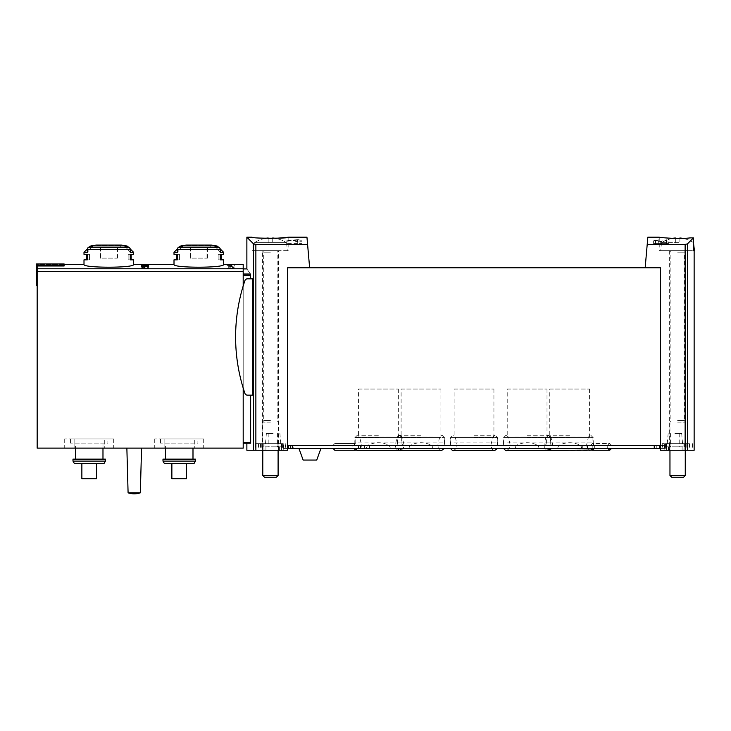<?xml version="1.0" encoding="UTF-8"?>
<svg xmlns="http://www.w3.org/2000/svg" width="731" height="731" viewBox="0 0 731 731"><rect width="100%" height="100%" fill="white"/><g stroke="black" fill="none" stroke-linecap="round" stroke-linejoin="round"><path stroke-width="0.55" stroke-dasharray="3.65 2.74" d="M690.037 237.886C679.273 239.439 658.439 237.42 659.243 237.191C658.439 237.411 679.236 239.439 690.037 237.886L690.037 250.66L659.243 250.66L693.445 250.66L690.037 250.66L690.037 237.886M647.84 237.191L647.209 244.428L685.139 244.428L687.469 243.862L693.445 237.895L693.445 250.66L660.778 250.66L694.45 250.66M661.674 241.586L653.615 240.782L658.275 239.759L658.275 243.615L653.615 243.615L667.111 243.615L667.111 240.188L661.674 241.586L661.674 243.615M658.275 240.161L655.543 240.782L660.267 241.239L669.039 239.759L669.039 241.979L667.111 241.979M265.316 238.361A28.948 28.948 0 0 0 254.479 242.701A28.948 28.948 0 0 1 268.176 237.986L268.176 238.836A28.098 28.098 0 0 1 272.709 238.836L272.709 237.986A28.948 28.948 0 0 1 286.406 242.701A28.948 28.948 0 0 0 275.569 238.361C261.945 238.269 254.114 237.877 252.076 237.191L252.076 250.66L288.809 250.66L252.076 250.66M309.633 267.802L287.585 267.802L309.633 267.802L306.947 237.191M307.587 244.428L255.868 244.428L255.868 450.259L246.868 450.259M252.076 242.39L253.547 243.862L255.868 244.428M297.709 239.631L286.241 240.782L286.241 241.312L297.17 240.115L297.17 240.782L295.242 240.782L295.242 241.257L299.098 242.171L299.098 241.257L301.665 241.257L301.665 240.782L299.098 240.782L299.098 239.631L297.709 239.631L297.709 243.615L301.665 243.615L286.241 243.615L297.709 243.615M228.282 265.645L234.322 265.362L234.322 266.139L226.966 265.645L230.228 265.426L228.282 265.645L228.282 268.113L234.322 268.113L228.282 268.113M223.604 264.439C225.093 268.113 172.543 268.122 174.005 264.439M133.599 264.439C135.089 268.113 82.53 268.122 84.001 264.439M243.195 274.024L250.45 274.024C245.717 267.235 245.717 267.235 250.45 274.024L250.651 278.822L252.798 278.822L252.798 395.16L247.489 395.16A2.76 2.76 0 0 1 244.885 393.287A175.422 175.422 0 0 1 243.195 388.042L243.195 264.439M250.651 395.16L247.489 395.16L252.798 395.16L250.651 395.16L250.651 442.611L243.195 442.611L243.195 443.224L243.195 268.907L243.195 448.121L37.162 448.121L37.162 265.993L37.162 285.254L37.162 265.993L64.1 265.993L64.1 264.549L37.162 264.439L37.162 285.254L37.162 264.549L64.1 264.549L64.1 265.993L64.1 265.371L36.55 265.371L36.55 263.937L36.55 285.254L36.55 265.371M232.431 266.395L226.966 266.97L232.175 266.641L231.261 267.199L233.098 267.619L234.322 267.199L233.098 266.97L233.098 266.395L232.431 266.395L232.431 268.113L234.322 268.113L226.966 268.113L232.431 268.113M694.139 450.259L660.468 450.259L660.468 267.802L660.468 445.362L660.468 267.802L645.162 267.802L647.209 244.428M645.162 267.802L287.585 267.802L287.585 450.259L255.868 450.259M287.585 267.802L287.585 445.362L287.585 267.802M243.195 442.611L243.195 388.042A175.422 175.422 0 0 1 244.885 280.695A2.76 2.76 0 0 1 247.489 278.822L250.651 278.822M244.885 393.287A175.422 175.422 0 0 1 244.885 280.695A2.76 2.76 0 0 1 247.489 278.822A2.76 2.76 0 0 0 244.885 280.695A175.422 175.422 0 0 0 244.885 393.287A2.76 2.76 0 0 0 247.489 395.16A2.76 2.76 0 0 1 244.885 393.287M246.868 443.224L250.495 443.224L246.868 443.224L250.495 443.224L250.651 442.611M84.001 259.843L87.327 259.843L87.327 254.333L84.001 254.333M84.001 252.314L87.327 252.314L87.327 249.518A2.449 2.12 90 0 1 88.917 247.142A91.841 79.542 90 0 1 92.673 246.137L87.327 252.314L92.673 246.137L90.178 246.137M128.327 247.041L130.209 248.924A2.449 2.12 -90 0 1 130.273 249.518L130.273 252.314L133.599 252.314M133.599 254.333L130.273 254.333L130.273 259.843L133.599 259.843M88.917 247.142L128.683 247.142A91.841 79.542 -90 0 0 124.928 246.137L130.273 252.314L124.928 246.137L127.422 246.137M174.005 259.843L177.331 259.843L177.331 254.333L174.005 254.333M174.005 252.314L177.331 252.314L177.331 249.518A2.449 2.12 90 0 1 178.921 247.142A91.841 79.542 90 0 1 182.677 246.137L177.331 252.314L182.677 246.137L180.182 246.137M217.427 246.137L214.932 246.137L220.278 252.314L214.932 246.137A91.841 79.542 -90 0 1 218.688 247.142A2.449 2.12 -90 0 1 220.278 249.518L220.278 252.314L223.604 252.314M223.604 254.333L220.278 254.333L220.278 259.843L223.604 259.843M81.863 463.427L96.556 463.427L81.863 463.427L96.556 463.427L81.863 463.427L81.863 478.732L96.556 478.732L96.556 463.427L96.556 478.732L81.863 478.732L81.863 463.427L81.863 478.732L96.556 478.732L96.556 463.427M74.324 463.427L104.085 463.427M171.867 463.427L186.56 463.427L171.867 463.427L186.56 463.427L171.867 463.427L171.867 478.732L186.56 478.732L186.56 463.427L186.56 478.732L171.867 478.732L171.867 463.427L171.867 478.732L186.56 478.732L186.56 463.427M164.329 463.427L194.099 463.427M126.865 448.121L141.558 448.121L126.865 448.121M194.309 448.121L154.725 448.121L203.702 448.121L194.309 448.121L194.309 438.938L194.309 448.121M104.305 448.121L64.712 448.121L113.698 448.121L104.305 448.121L104.305 438.938L104.305 448.121M164.119 438.938L164.119 448.121L164.119 438.938L154.725 438.938L203.702 438.938L164.119 438.938M197.891 438.938L160.537 438.938L197.891 438.938L197.891 443.836L160.537 443.836L197.891 443.836M74.114 438.938L74.114 448.121L74.114 438.938L64.712 438.938L113.698 438.938L74.114 438.938M107.877 438.938L70.532 438.938L107.877 438.938L107.877 443.836L70.532 443.836L107.877 443.836M160.537 438.938L160.537 443.836M165.434 443.836L192.993 443.836L165.434 443.836L165.434 448.121M165.434 459.141L192.993 459.141L165.434 459.141M162.986 459.141L195.442 459.141M162.986 461.106L195.442 461.106M70.532 438.938L70.532 443.836M75.43 443.836L102.98 443.836L75.43 443.836L75.43 448.121M75.43 459.141L102.98 459.141L75.43 459.141M72.981 459.141L105.428 459.141M72.981 461.106L105.428 461.106M134.212 493.809A19.362 19.362 0 0 1 128.089 492.822L140.334 492.822M186.862 247.718L210.747 247.718L186.862 247.718L186.862 245.707L186.167 245.104L211.442 245.104M206.974 247.718L190.636 247.718L206.974 247.718L206.974 258.125L207.531 258.125L206.974 258.125L206.974 247.718M190.636 247.718L190.078 247.718L190.636 247.718L190.636 258.125L206.974 258.125L190.636 258.125L190.636 247.718M96.858 247.718L120.743 247.718L96.858 247.718L96.858 245.707L96.163 245.104L121.437 245.104M116.969 247.718L100.631 247.718L116.969 247.718L116.969 258.125L117.527 258.125L116.969 258.125L116.969 247.718M100.631 247.718L100.074 247.718L100.631 247.718L100.631 258.125L116.969 258.125L100.631 258.125L100.631 247.718M177.331 254.333L179.451 254.333L176.454 254.333L179.451 254.333L179.451 259.843L176.454 259.843L179.451 259.843L179.451 254.333L177.331 254.333M220.278 259.843L218.158 259.843L221.155 259.843L218.158 259.843L218.158 254.333L221.155 254.333L218.158 254.333L218.158 259.843L220.278 259.843M190.636 258.125L190.078 258.125L190.636 258.125M87.327 254.333L89.447 254.333L86.45 254.333L89.447 254.333L89.447 259.843L86.45 259.843L89.447 259.843L89.447 254.333L87.327 254.333M130.273 259.843L128.153 259.843L131.151 259.843L128.153 259.843L128.153 254.333L131.151 254.333L128.153 254.333L128.153 259.843L130.273 259.843M100.631 258.125L100.074 258.125L100.631 258.125M64.1 265.371L64.1 263.937L64.1 264.549L64.1 263.937L36.55 263.937L36.55 285.254L37.162 285.254M243.195 285.94L243.195 388.042M278.401 450.259L262.484 450.259L278.401 450.259L278.401 250.66L262.484 250.66L262.484 450.259M449.867 445.362L498.186 445.362L449.867 445.362L450.762 442.913L497.29 442.913L450.762 442.913L450.762 437.403L497.29 437.403L450.762 437.403M502.955 445.362L551.275 445.362L502.955 445.362L503.842 442.913L550.379 442.913L503.842 442.913L503.842 437.403L550.379 437.403L503.842 437.403M396.842 445.362L445.161 445.362L396.842 445.362L397.737 442.913L444.274 442.913L397.737 442.913L397.737 437.403L444.274 437.403L397.737 437.403M545.509 445.362L593.828 445.362L545.509 445.362L546.395 442.913L592.932 442.913L546.395 442.913L546.395 437.403L592.932 437.403L546.395 437.403M354.288 445.362L402.607 445.362L354.288 445.362L355.184 442.913L401.721 442.913L355.184 442.913L355.184 437.403L401.721 437.403L355.184 437.403M660.468 445.362L287.585 445.362M694.139 250.66L693.445 250.66M685.568 450.259L669.651 450.259L685.568 450.259L685.568 250.66L669.651 250.66L685.568 250.66M262.484 250.66L278.401 250.66M358.546 389.038L398.349 389.038L358.546 389.038L358.546 437.403L398.349 437.403L358.546 437.403M549.767 389.038L589.57 389.038L549.767 389.038L549.767 437.403L589.57 437.403L549.767 437.403M401.109 389.038L440.903 389.038L401.109 389.038L401.109 437.403L440.903 437.403L401.109 437.403M507.213 389.038L547.007 389.038L507.213 389.038L507.213 437.403L547.007 437.403L507.213 437.403M454.125 389.038L493.928 389.038L454.125 389.038L454.125 437.403L493.928 437.403L454.125 437.403M144.08 266.824L144.51 268.113L142.563 268.113L148.594 268.113L144.08 268.113M141.247 266.386L141.247 268.113L143.468 268.113L143.468 265.581L143.468 268.113L142.17 268.113L148.594 268.113L141.247 268.113L141.247 266.386M144.51 266.687L144.51 268.113M142.563 266.587L142.563 268.113M147.68 266.386L147.68 265.856M148.594 266.788L148.594 268.113L148.594 266.788M147.342 265.581L147.342 268.113M148.594 265.581L148.594 268.113L148.594 265.581M147.68 264.988L147.68 265.581M229.799 265.344L229.799 268.113M230.228 265.426L230.228 268.113M234.322 265.362L234.322 266.139M233.098 266.395L233.098 266.97M299.098 239.631L299.098 240.782M301.665 240.782L301.665 241.257M299.098 241.257L299.098 242.171M297.17 242.171L297.17 241.257M295.242 241.257L295.242 240.782M297.17 240.782L297.17 240.115M286.241 241.312L286.241 240.782M658.275 239.759L658.275 243.615L655.543 243.615L669.039 243.615L667.111 243.615L667.111 240.188M666.398 239.759L666.398 243.615M669.039 239.759L669.039 241.979M672.447 238.37A28.948 28.948 0 0 0 661.656 242.701A28.948 28.948 0 0 1 675.343 237.986L675.343 238.836A28.098 28.098 0 0 1 679.876 238.836L679.876 237.986A28.948 28.948 0 0 1 693.573 242.701L693.756 242.701M693.445 242.61A28.948 28.948 0 0 0 682.791 238.37M679.876 238.452L679.876 238.836A28.098 28.098 0 0 0 675.343 238.836L675.343 238.443M661.656 242.701L679.876 242.701L661.656 242.701M677.61 250.66L685.879 250.66L677.61 250.66M677.61 420.508L684.344 420.508L677.61 420.508M677.61 422.098L685.267 422.098L677.61 422.098M669.962 475.515L685.267 475.515M671.652 477.206L683.576 477.206M679.876 237.986L679.876 242.701L679.876 237.986M675.343 238.836L675.343 242.701L675.343 238.836M254.479 242.701L286.589 242.701L254.479 242.701M272.709 238.443L272.709 238.836A28.098 28.098 0 0 0 268.176 238.836L268.176 238.452M270.443 250.66L253.602 250.66L270.443 250.66M270.443 420.508L263.708 420.508L270.443 420.508M270.443 422.098L262.785 422.098L270.443 422.098M262.785 475.515L278.1 475.515M264.476 477.206L276.409 477.206M272.709 237.986L272.709 242.701L272.709 237.986M268.176 238.836L268.176 242.701L268.176 238.836M662.405 445.362L293.716 445.362L293.716 448.423L665.365 448.423L662.405 448.423L662.405 445.362L659.243 445.362L659.243 448.423L662.405 448.423M662.825 445.362L662.825 448.423L659.243 448.423L659.243 445.362L664.607 445.362L293.716 445.362M378.393 445.362L354.818 445.362L378.393 445.362M474.026 445.362L497.601 445.362L474.026 445.362M569.668 445.362L546.094 445.362L569.668 445.362M420.946 445.362L431.811 445.362C424.565 441.871 417.319 441.871 410.073 445.362L420.946 445.362M527.115 445.362L537.979 445.362C530.733 441.871 523.487 441.871 516.241 445.362L527.115 445.362M345.078 445.362L357.176 445.362L345.078 445.362M601.138 445.362L611.545 445.362L601.138 445.362M527.115 448.505L544.796 448.505L527.115 448.505M539.213 448.423L537.979 445.362L516.241 445.362L515.008 448.423L539.213 448.423L515.008 448.423M420.946 448.505L403.265 448.505L420.946 448.505M433.044 448.423L431.811 445.362L410.073 445.362L408.839 448.423L433.044 448.423L408.839 448.423M580.542 445.362L558.795 445.362C566.041 441.871 573.287 441.871 580.542 445.362L581.766 448.423L557.561 448.423L558.795 445.362L580.542 445.362M569.668 448.505L551.987 448.505L569.668 448.505M389.257 445.362L367.519 445.362C374.765 441.871 382.011 441.871 389.257 445.362L390.491 448.423L366.286 448.423L367.519 445.362L389.257 445.362M378.393 448.505L360.712 448.505L378.393 448.505M664.607 445.362L664.607 448.423L660.468 448.423M665.365 445.362L665.365 448.423L665.365 445.362M281.7 450.077L255.594 450.077L285.995 450.077L281.59 450.077L281.7 443.653L255.594 443.653L262.21 443.653L262.21 450.077M283.445 445.362L283.445 448.423L288.809 448.423L285.657 448.423L285.657 445.362M285.227 445.362L285.227 448.423M281.7 443.653L262.21 443.653M287.585 448.423L282.687 448.423L282.687 445.362L282.687 448.423L285.657 448.423M278.867 450.077L258.317 450.077L278.867 450.077L278.867 443.653L282.568 443.653L258.317 443.653L278.867 443.653M273.138 443.653L265.481 443.653L273.138 443.653M264.951 446.833L283.208 446.833L264.951 446.833L264.951 450.077L263.069 450.077L283.208 450.077L264.951 450.077L264.951 443.653M288.809 445.362L288.809 448.423L288.809 445.362M288.562 445.362L288.562 448.423L283.445 448.423M656.794 445.362L656.794 448.423M288.562 448.423L293.716 448.423M527.115 448.423L503.668 448.423L527.115 448.423M420.946 448.423L397.5 448.423L420.946 448.423M474.026 448.423L497.473 448.423L474.026 448.423M601.138 448.423L611.545 448.423L601.138 448.423M345.078 448.423L357.176 448.423L345.078 448.423M309.935 448.423L320.955 448.423L309.935 448.423M662.825 448.423L664.607 448.423M378.393 448.423L354.946 448.423L378.393 448.423M569.668 448.423L546.221 448.423L569.668 448.423M685.669 450.077L662.058 450.077L692.458 450.077L685.568 450.077L685.669 443.653L662.058 443.653L666.252 443.653L666.252 450.077M685.669 443.653L666.252 443.653M669.185 450.077L689.735 450.077L669.185 450.077L669.185 443.653L665.493 443.653L689.735 443.653L669.185 443.653M674.914 443.653L682.571 443.653L674.914 443.653M683.101 446.833L664.845 446.833L683.101 446.833L683.101 450.077L684.993 450.077L664.845 450.077L683.101 450.077L683.101 443.653M273.138 446.833L277.424 446.833L273.138 446.833M674.914 446.833L679.209 446.833L674.914 446.833M273.138 433.428L266.376 433.428L273.138 433.428M674.914 433.428L681.676 433.428L674.914 433.428M303.146 460.064L316.724 460.064M352.123 445.362L338.042 445.362L352.123 445.362L352.123 448.423L338.042 448.423L352.123 448.423M607.26 445.362L595.016 445.362L607.26 445.362L607.26 448.423L595.016 448.423L607.26 448.423M474.026 448.505L491.707 448.505L474.026 448.505M474.026 435.265L495.152 435.265L474.026 435.265M527.115 435.265L548.241 435.265L527.115 435.265M420.946 435.265L399.82 435.265L420.946 435.265M378.393 435.265L357.267 435.265L378.393 435.265M569.668 435.265L548.542 435.265L569.668 435.265M390.491 448.423L366.286 448.423M581.766 448.423L557.561 448.423M243.195 268.77L37.162 268.77M685.139 244.428L685.139 450.259M253.547 243.862L253.547 450.259M250.651 275.185L243.195 275.185M87.327 249.518L130.273 249.518M177.331 249.518L220.278 249.518M178.921 247.142L218.688 247.142M243.195 271.685L37.162 271.685M186.862 245.707L210.747 245.707L186.862 245.707M96.858 245.707L120.743 245.707L96.858 245.707M687.469 243.862L687.469 450.259M145.085 265.234L145.085 268.113M144.418 265.143L144.418 268.113M660.267 241.239L660.267 243.615M677.61 252.186L684.344 252.186L677.61 252.186M270.443 252.186L263.708 252.186L270.443 252.186M527.115 437.714L550.69 437.714L527.115 437.714M420.946 437.714L397.372 437.714L420.946 437.714M515.017 437.101L545.856 437.101L515.017 437.101M433.044 437.101L402.205 437.101L433.044 437.101M378.393 437.714L354.818 437.714L378.393 437.714M569.668 437.714L546.094 437.714L569.668 437.714M581.766 437.101L550.927 437.101L581.766 437.101M390.491 437.101L359.652 437.101L390.491 437.101M283.902 443.653L283.902 450.077M258.893 443.653L258.893 450.077M262.383 443.653L262.383 450.077M261.287 443.653L261.287 450.077M283.719 443.653L283.719 450.077M281.8 443.653L281.8 450.077M281.143 443.653L281.143 450.077M277.935 443.653L277.935 450.077M263.8 443.653L263.79 446.833M260.51 443.653L260.51 450.077M594.34 445.362L594.34 448.423M592.211 445.362L592.211 448.423M369.584 445.362L369.584 448.423M364.422 445.362L364.422 448.423M686.774 443.653L686.774 450.077M664.333 443.653L664.333 450.077M666.352 443.653L666.352 450.077M664.15 443.653L664.15 450.077M689.159 443.653L689.159 450.077M685.842 443.653L685.842 450.077M666.919 443.653L666.919 450.077M670.117 443.653L670.117 450.077M684.253 443.653L684.262 446.833M687.551 443.653L687.551 450.077M281.472 446.833L281.472 450.077M279.598 446.833L279.598 450.077M278.438 446.833L278.438 450.077M265.938 446.833L265.938 450.077M666.581 446.833L666.581 450.077M668.454 446.833L668.454 450.077M669.614 446.833L669.614 450.077M682.114 446.833L682.114 450.077M474.026 437.714L497.601 437.714L474.026 437.714M474.026 437.101L492.767 437.101L474.026 437.101M64.1 264.439L37.162 264.439M154.725 438.938L154.725 448.121M203.702 438.938L203.702 448.121M64.712 438.938L64.712 448.121M113.698 438.938L113.698 448.121M192.993 443.836L192.993 448.121M102.98 443.836L102.98 448.121M186.25 245.095L211.36 245.095L210.747 245.707L210.747 247.718M121.355 245.095L120.743 245.707L120.743 247.718M179.278 247.041L177.395 248.924M218.331 247.041L220.214 248.924M207.531 258.125L207.531 247.718M190.078 258.125L190.078 247.718M89.273 247.041L87.391 248.924M117.527 258.125L117.527 247.718M100.074 258.125L100.074 247.718M659.243 237.191L659.243 250.66M288.809 237.191L288.809 250.66M669.651 250.66L669.651 450.259M398.349 389.038L398.349 437.403M401.721 437.403L401.721 442.913L402.607 445.362M589.57 389.038L589.57 437.403M592.932 437.403L592.932 442.913L593.828 445.362M440.903 389.038L440.903 437.403M444.274 437.403L444.274 442.913L445.161 445.362M547.007 389.038L547.007 437.403M550.379 437.403L550.379 442.913L551.275 445.362M493.928 389.038L493.928 437.403M497.29 437.403L497.29 442.913L498.186 445.362M141.247 265.252L141.247 268.113M142.17 265.517L142.17 268.113M653.615 240.782L653.615 243.615M655.543 240.782L655.543 243.615M661.473 242.701L660.778 250.66M685.267 450.259L685.267 422.098L684.344 420.508L684.344 252.186L685.879 250.66M669.962 450.259L669.962 422.098L670.875 420.508L670.875 252.186L669.349 250.66M254.306 242.701L253.602 250.66M286.589 242.701L287.283 250.66M278.1 450.259L278.1 422.098L277.177 420.508L277.177 252.186L278.712 250.66M262.785 450.259L262.785 422.098L263.708 420.508L263.708 252.186L262.173 250.66M505.989 435.265L503.54 437.714L503.54 445.362M548.241 435.265L550.69 437.714L550.69 445.362M399.82 435.265L397.372 437.714L397.372 445.362M442.063 435.265L444.512 437.714L444.512 445.362M506.528 435.265L508.374 437.101L510.275 445.362L509.434 448.505L506.565 450.57L547.665 450.57C547.163 450.99 546.203 450.305 544.796 448.505L543.946 445.362L545.856 437.101L547.693 435.265M400.36 435.265L402.205 437.101L404.106 445.362L403.265 448.505L400.396 450.57L441.487 450.57C440.994 450.99 440.035 450.305 438.618 448.505L437.778 445.362L439.678 437.101L441.524 435.265M357.267 435.265L354.818 437.714L354.818 445.362M399.51 435.265L401.959 437.714L401.959 445.362M548.542 435.265L546.094 437.714L546.094 445.362M590.794 435.265L593.243 437.714L593.243 445.362M546.221 448.423C547.683 450.305 548.643 451.027 549.118 450.57L590.219 450.57C589.716 450.99 588.757 450.305 587.349 448.505L586.509 445.362L588.409 437.101L590.246 435.265M549.118 450.57L551.987 448.505L552.828 445.362L550.927 437.101L549.082 435.265M401.831 448.423L398.934 450.57C398.441 450.99 397.481 450.305 396.065 448.505L395.224 445.362L397.125 437.101L398.971 435.265M398.934 450.57L357.843 450.57L360.712 448.505L361.553 445.362L359.652 437.101L357.806 435.265M255.594 443.653L255.594 450.077M285.291 443.653L285.291 450.077M262.484 443.653L262.484 450.077M260.282 443.653L260.282 450.077M285.995 443.653L285.995 450.077M258.317 443.653L258.317 450.077M282.568 443.653L282.568 450.077M281.59 443.653L281.59 450.077M662.058 443.653L662.058 450.077M687.78 443.653L687.78 450.077M666.471 443.653L666.471 450.077M662.761 443.653L662.761 450.077M692.458 443.653L692.458 450.077M665.493 443.653L665.493 450.077M689.735 443.653L689.735 450.077M685.568 443.653L685.568 450.077M263.069 446.833L263.069 450.077M283.208 446.833L283.208 450.077M664.845 446.833L664.845 450.077M684.993 446.833L684.993 450.077M266.376 433.428L265.481 443.653M279.891 433.428L280.786 443.653M268.853 433.428L268.853 446.833M277.424 433.428L277.424 446.833M668.161 433.428L667.266 443.653M681.676 433.428L682.571 443.653M670.629 433.428L670.629 446.833M679.209 433.428L679.209 446.833M353.502 448.423L355.339 450.259L334.825 450.259L336.662 448.423M338.042 445.362L338.042 448.423M353.502 445.362L355.339 443.525L334.825 443.525L336.662 445.362M332.989 445.362L334.825 443.525L355.339 443.525L357.176 445.362M609.709 450.259L592.567 450.259M595.016 445.362L595.016 448.423M607.872 445.362L609.709 443.525L592.567 443.525L594.404 445.362M590.73 445.362L592.567 443.525L609.709 443.525L611.545 445.362M474.026 450.57L453.476 450.57L456.345 448.505L457.186 445.362L455.285 437.101L453.448 435.265M494.613 435.265L492.767 437.101L490.867 445.362L491.707 448.505C493.123 450.305 494.074 450.99 494.576 450.57M497.601 445.362L497.601 437.714L495.152 435.265M450.451 445.362L450.451 437.714L452.9 435.265M354.946 448.423L356.171 450.068M593.106 448.423L591.827 450.104"/><path stroke-width="1.1" d="M693.445 242.701L694.45 250.66L693.445 250.66L693.445 237.895L690.037 237.886C679.273 239.439 658.439 237.42 659.243 237.191C658.439 237.411 679.236 239.439 690.037 237.886L693.445 237.895L687.469 243.862L685.139 244.428L647.209 244.428L647.84 237.191L659.243 237.191M288.809 237.191L306.947 237.191L307.587 244.428L255.868 244.428L253.547 243.862L246.868 237.191L252.076 237.191C250.98 238.58 289.905 238.58 288.809 237.191L275.569 238.361A28.948 28.948 0 0 0 272.709 237.986L272.709 238.443M243.195 268.907L246.868 268.907L246.868 237.191L252.076 242.39M148.594 265.856L148.594 266.788L148.594 265.856L141.247 266.203L142.563 266.587M148.594 266.788L142.563 266.386M177.331 249.518A2.449 2.12 -90 0 1 178.921 247.142A91.841 79.542 -90 0 1 182.677 246.137L180.182 246.137L186.167 245.104L211.442 245.104A91.841 91.841 0 0 1 217.427 246.137L214.932 246.137A91.841 79.542 90 0 1 218.688 247.142A2.449 2.12 90 0 1 220.278 249.518L177.331 249.518L177.331 252.314L174.005 252.314L174.005 254.333L177.331 254.333L177.331 259.843L174.005 259.843L174.005 264.439C172.525 268.122 225.084 268.113 223.604 264.439L243.195 264.439L243.195 285.94M87.327 249.518A2.449 2.12 -90 0 1 88.917 247.142A91.841 79.542 -90 0 1 92.673 246.137L90.178 246.137L96.163 245.104L121.437 245.104A91.841 91.841 0 0 1 127.422 246.137L124.928 246.137A91.841 79.542 90 0 1 128.683 247.142A2.449 2.12 90 0 1 130.273 249.518L87.327 249.518L87.327 252.314L84.001 252.314L84.001 254.333L87.327 254.333L87.327 259.843L84.001 259.843L84.001 264.439C82.521 268.122 135.08 268.113 133.599 264.439L174.005 264.439M64.1 265.371L36.55 265.371L36.55 263.937L64.1 263.937L64.1 265.993L37.162 265.993L37.162 448.121L243.195 448.121L243.195 388.042M148.594 264.988L148.594 265.581L148.594 264.988L145.085 265.061C140.964 265.015 140.425 265.189 143.468 265.581L141.257 265.252M148.594 265.581L144.418 265.143C141.997 265.115 141.686 265.216 143.468 265.444L142.17 265.517M645.162 267.802L647.209 244.428M660.468 445.362L287.585 445.362L287.585 267.802L660.468 267.802L660.468 450.259L694.139 450.259L694.139 250.66L693.445 250.66M307.587 244.428L309.633 267.802M250.651 395.16L250.651 442.611L250.495 443.224L243.195 443.224L246.868 443.224L246.868 450.259L287.585 450.259L287.585 445.362M243.195 274.024L250.45 274.024C245.717 267.235 245.717 267.235 250.45 274.024L250.651 278.822M252.798 278.822L252.798 395.16L247.489 395.16A2.76 2.76 0 0 1 244.885 393.287A175.422 175.422 0 0 1 244.885 280.695A2.76 2.76 0 0 1 247.489 278.822L252.798 278.822M88.917 247.142L128.683 247.142A2.449 2.12 -90 0 1 130.209 248.924L133.599 252.314L130.273 252.314L130.273 249.518M133.599 252.314L133.599 254.333L130.273 254.333L130.273 259.843L133.599 259.843L133.599 264.439M220.214 248.924L223.604 252.314L220.278 252.314L220.278 249.518M223.604 252.314L223.604 254.333L220.278 254.333L220.278 259.843L223.604 259.843L223.604 264.439M105.428 461.106L104.085 463.427L74.324 463.427L72.981 461.106L105.428 461.106L105.428 459.141L72.981 459.141L72.981 461.106M195.442 461.106L194.099 463.427L164.329 463.427L162.986 461.106L195.442 461.106L195.442 459.141L162.986 459.141L162.986 461.106M165.434 448.121L165.434 459.141M75.43 448.121L75.43 459.141M128.089 492.822L126.865 448.121L128.089 492.822A19.362 19.362 0 0 0 140.334 492.822L128.089 492.822M171.867 463.427L171.867 478.732L186.56 478.732L186.56 463.427M81.863 463.427L81.863 478.732L96.556 478.732L96.556 463.427M36.55 265.371L36.55 285.254L37.162 285.254M147.68 266.203L147.68 266.788M675.343 238.443L675.343 237.986A28.948 28.948 0 0 0 672.447 238.37M682.791 238.37A28.948 28.948 0 0 0 679.876 237.986L679.876 238.452M685.267 450.259L685.267 475.515L669.962 475.515L669.962 450.259M685.267 475.515L683.576 477.206L671.652 477.206L669.962 475.515M268.176 238.452L268.176 237.986A28.948 28.948 0 0 0 265.316 238.361M278.1 450.259L278.1 475.515L262.785 475.515L262.785 450.259M278.1 475.515L276.409 477.206L264.476 477.206L262.785 475.515M659.618 445.362L659.618 448.423L660.468 448.423M287.585 448.423L659.618 448.423M320.955 448.423L316.724 460.064L303.146 460.064L298.915 448.423M243.195 268.77L37.162 268.77M685.139 244.428L685.139 450.259M255.868 244.428L255.868 450.259M250.651 442.611L243.195 442.611M253.547 243.862L253.547 450.259M250.651 275.185L243.195 275.185M218.688 247.142L178.921 247.142M243.195 271.685L37.162 271.685M687.469 243.862L687.469 450.259M290.335 445.362L290.335 448.423M292.309 445.362L292.309 448.423M358.656 445.362L358.656 448.423M360.639 445.362L360.639 448.423M582.031 445.362L582.031 448.423M587.404 445.362L587.404 448.423M654.254 445.362L654.254 448.423M84.001 264.439L64.1 264.439M96.163 245.104A91.841 91.841 0 0 0 90.178 246.137L89.273 247.041M186.167 245.104A91.841 91.841 0 0 0 180.182 246.137L179.278 247.041M192.993 448.121L192.993 459.141M102.98 448.121L102.98 459.141M140.334 492.822L141.558 448.121L140.334 492.822A19.362 19.362 0 0 1 134.212 493.809M210.747 245.707L211.36 245.095L186.25 245.095M120.743 245.707L121.355 245.095L96.245 245.095L121.437 245.104M177.395 248.924L174.005 252.314M176.454 254.333L176.454 259.843M217.427 246.137L218.331 247.041M221.155 259.843L221.155 254.333M87.391 248.924L84.001 252.314M86.45 254.333L86.45 259.843M127.422 246.137L128.327 247.041M131.151 259.843L131.151 254.333M357.176 448.423L355.339 450.259L334.825 450.259L332.989 448.423M611.545 448.423L609.709 450.259L607.872 448.423M590.73 448.423L592.567 450.259L609.709 450.259M594.404 448.423L592.567 450.259M450.588 448.423C452.041 450.305 453.01 451.027 453.476 450.57L494.576 450.57L497.473 448.423M474.026 450.57L494.576 450.57M503.668 448.423C505.13 450.305 506.09 451.027 506.565 450.57L547.665 450.57L550.553 448.423M397.5 448.423C398.952 450.305 399.921 451.027 400.396 450.57L441.487 450.57L444.384 448.423M356.171 450.068L357.843 450.57L399.665 450.479M548.387 450.479L591.827 450.104"/></g></svg>
